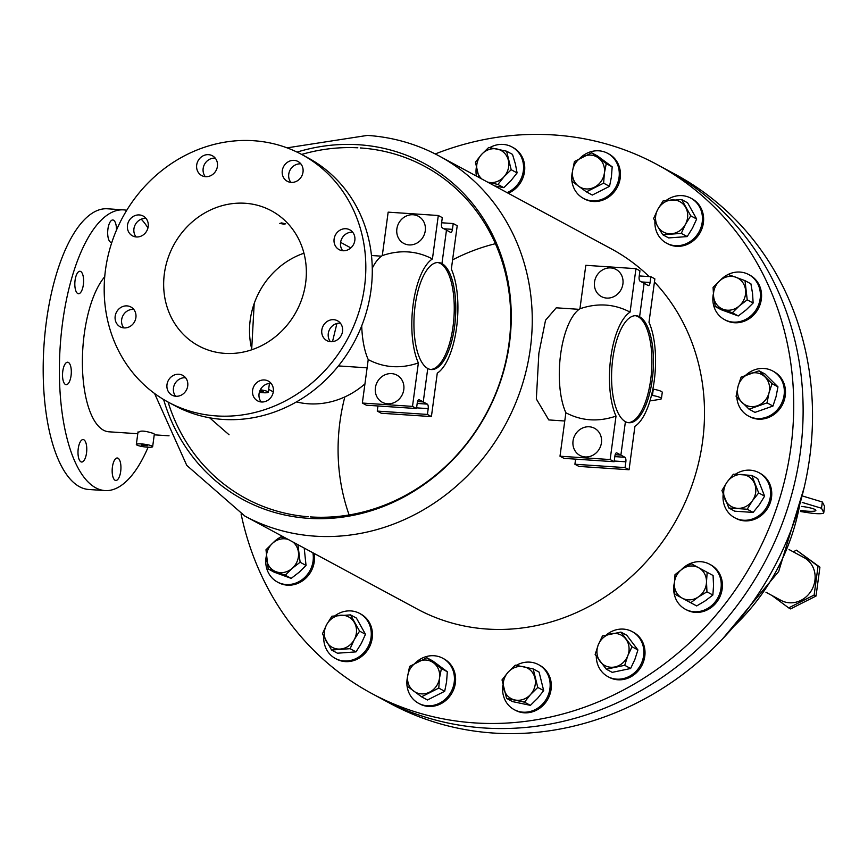 <?xml version="1.0" encoding="UTF-8"?>
<svg xmlns="http://www.w3.org/2000/svg" width="868" height="868" viewBox="0 0 868 868"><rect width="100%" height="100%" fill="white"/><g stroke="black" fill="none" stroke-linecap="round" stroke-linejoin="round"><path stroke-width="1.3" d="M635.311 315.681A53.632 20.68 -86.2 0 1 650.685 379.739A53.632 20.68 -86.2 0 1 628.172 422.629M437.656 262.527A53.632 20.68 -86.2 0 1 453.031 326.574A53.632 20.68 -86.2 0 1 430.528 369.464M793.233 551.809L796.477 550.171L818.047 566.175L814.141 595.036L788.676 607.893L771.934 595.481M788.676 607.893L790.553 608.913L816.029 596.045L814.141 595.036M818.047 566.175L819.924 567.184L816.029 596.045M796.477 550.171L819.924 567.184M765.967 592.258L781.048 600.396A24.271 22.058 -61.7 0 0 789.359 602.783A24.271 22.058 -61.7 0 0 813.859 585.13A24.271 22.058 -61.7 0 0 804.093 557.668L789.012 549.531M651.499 395.255L652.432 395.428A12.792 2.04 -172.3 0 1 660.526 397.696A12.792 2.04 -172.3 0 1 661.416 398.629A12.792 2.04 -172.3 0 1 659.778 399.389L649.948 400.907M661.416 398.629L662.262 392.369A12.792 2.04 -172.3 0 0 661.362 391.446A12.792 2.04 -172.3 0 0 653.279 389.168L652.855 389.092M649.134 276.588A204.577 185.893 -61.7 0 0 611.365 248.866L439.11 155.969A204.577 185.893 -61.7 0 1 521.429 387.421A204.577 185.893 -61.7 0 1 314.943 536.153A204.577 185.893 -61.7 0 1 244.884 516.091L417.15 608.989A204.577 185.893 -61.7 0 0 487.198 629.061A204.577 185.893 -61.7 0 0 682.53 508.04A204.577 185.893 -61.7 0 0 654.439 281.991M564.764 421.002L548.76 419.928L536.337 398.976L538.876 353.2L545.538 320.238L556.247 307.814L579.108 309.334M296.422 401.906A81.755 74.29 -61.7 0 0 308.531 403.794A81.755 74.29 -61.7 0 0 364.94 383.895M152.649 446.662A8.235 1.313 -172.3 0 0 152.063 446.065A8.235 1.313 -172.3 0 0 143.036 444.058A8.235 1.313 -172.3 0 0 136.33 444.459A8.235 1.313 -172.3 0 0 136.905 445.056A8.235 1.313 -172.3 0 0 145.943 447.053A8.235 1.313 -172.3 0 0 152.649 446.662L154.341 434.087L153.755 433.555C144.858 430.669 139.813 430.333 138.598 432.546M137.784 433.729L108.869 431.797A81.755 31.53 -86.2 0 1 84.261 334.017A81.755 31.53 -86.2 0 1 104.735 276.751M259.358 392.314A8.235 1.313 -172.3 0 0 268.255 392.195A8.235 1.313 -172.3 0 0 267.669 391.598A8.235 1.313 -172.3 0 0 260.324 389.786M332.498 341.656L336.914 323.482M123.788 327.887A11.251 10.221 118.3 0 1 122.941 315.67A11.251 10.221 118.3 0 1 133.488 309.388A11.251 10.221 118.3 0 1 133.759 309.409M136.081 236.942A11.251 10.221 118.3 0 1 135.234 224.714A11.251 10.221 118.3 0 1 145.791 218.432A11.251 10.221 118.3 0 1 146.052 218.454M205.304 176.66A11.251 10.221 118.3 0 1 204.457 164.432A11.251 10.221 118.3 0 1 215.004 158.15A11.251 10.221 118.3 0 1 215.275 158.171M290.899 182.378A11.251 10.221 118.3 0 1 290.042 170.15A11.251 10.221 118.3 0 1 300.599 163.868A11.251 10.221 118.3 0 1 300.87 163.889M342.719 250.722A11.251 10.221 118.3 0 1 341.873 238.505A11.251 10.221 118.3 0 1 352.43 232.223A11.251 10.221 118.3 0 1 352.69 232.244M330.426 341.677A11.251 10.221 118.3 0 1 329.58 329.449A11.251 10.221 118.3 0 1 340.137 323.178A11.251 10.221 118.3 0 1 340.397 323.2M261.203 401.96A11.251 10.221 118.3 0 1 260.357 389.732A11.251 10.221 118.3 0 1 270.914 383.45A11.251 10.221 118.3 0 1 271.174 383.472M175.618 396.242A11.251 10.221 118.3 0 1 174.761 384.014A11.251 10.221 118.3 0 1 185.318 377.743A11.251 10.221 118.3 0 1 185.578 377.754M168.229 402.134L174.696 405.616A140.659 127.813 -61.7 0 0 222.87 419.418A140.659 127.813 -61.7 0 0 364.842 317.146A140.659 127.813 -61.7 0 0 308.249 158.009L301.782 154.515A140.659 127.813 -61.7 0 0 253.608 140.724A140.659 127.813 -61.7 0 0 111.636 242.986A140.659 127.813 -61.7 0 0 168.229 402.134A140.659 127.813 -61.7 0 0 216.403 415.924A140.659 127.813 -61.7 0 0 358.375 313.663A140.659 127.813 -61.7 0 0 301.782 154.515M124.048 327.909A11.251 10.221 -61.7 0 0 135.408 319.728A11.251 10.221 -61.7 0 0 130.884 307.001A11.251 10.221 -61.7 0 0 127.021 305.894A11.251 10.221 -61.7 0 0 115.672 314.075A11.251 10.221 -61.7 0 0 120.196 326.813A11.251 10.221 -61.7 0 0 124.048 327.909M136.341 236.964A11.251 10.221 -61.7 0 0 147.701 228.783A11.251 10.221 -61.7 0 0 143.177 216.045A11.251 10.221 -61.7 0 0 139.325 214.938A11.251 10.221 -61.7 0 0 127.965 223.119A11.251 10.221 -61.7 0 0 132.489 235.857A11.251 10.221 -61.7 0 0 136.341 236.964M205.564 176.681A11.251 10.221 -61.7 0 0 216.924 168.501A11.251 10.221 -61.7 0 0 212.4 155.773A11.251 10.221 -61.7 0 0 208.537 154.667A11.251 10.221 -61.7 0 0 197.188 162.848A11.251 10.221 -61.7 0 0 201.712 175.575A11.251 10.221 -61.7 0 0 205.564 176.681M291.16 182.399A11.251 10.221 -61.7 0 0 302.52 174.218A11.251 10.221 -61.7 0 0 297.984 161.481A11.251 10.221 -61.7 0 0 294.133 160.374A11.251 10.221 -61.7 0 0 282.773 168.555A11.251 10.221 -61.7 0 0 287.308 181.293A11.251 10.221 -61.7 0 0 291.16 182.399M342.99 250.743A11.251 10.221 -61.7 0 0 354.339 242.563A11.251 10.221 -61.7 0 0 349.815 229.836A11.251 10.221 -61.7 0 0 345.963 228.729A11.251 10.221 -61.7 0 0 334.603 236.91A11.251 10.221 -61.7 0 0 339.138 249.648A11.251 10.221 -61.7 0 0 342.99 250.743M330.686 341.699A11.251 10.221 -61.7 0 0 342.046 333.518A11.251 10.221 -61.7 0 0 337.522 320.791A11.251 10.221 -61.7 0 0 333.67 319.684A11.251 10.221 -61.7 0 0 322.31 327.865A11.251 10.221 -61.7 0 0 326.835 340.603A11.251 10.221 -61.7 0 0 330.686 341.699M261.474 401.982A11.251 10.221 -61.7 0 0 272.823 393.801A11.251 10.221 -61.7 0 0 268.299 381.063A11.251 10.221 -61.7 0 0 264.447 379.967A11.251 10.221 -61.7 0 0 253.087 388.148A11.251 10.221 -61.7 0 0 257.612 400.875A11.251 10.221 -61.7 0 0 261.474 401.982M175.878 396.264A11.251 10.221 -61.7 0 0 187.238 388.083A11.251 10.221 -61.7 0 0 182.703 375.356A11.251 10.221 -61.7 0 0 178.851 374.249A11.251 10.221 -61.7 0 0 167.491 382.43A11.251 10.221 -61.7 0 0 172.027 395.168A11.251 10.221 -61.7 0 0 175.878 396.264M245.156 203.264A76.72 69.722 -61.7 0 0 167.719 259.044A76.72 69.722 -61.7 0 0 198.588 345.855A76.72 69.722 -61.7 0 0 224.855 353.374A76.72 69.722 -61.7 0 0 302.303 297.594A76.72 69.722 -61.7 0 0 271.424 210.794A76.72 69.722 -61.7 0 0 245.156 203.264M283.923 224.172L285.68 223.803L281.579 222.913L279.8 223.412L283.923 224.172M259.586 391.533L263.264 391.511L259.966 390.557M241.087 513.975A300.512 273.062 -61.7 0 0 371.613 693.423L381.009 698.49A300.512 273.062 -61.7 0 0 483.91 727.97A300.512 273.062 -61.7 0 0 787.211 509.494A300.512 273.062 -61.7 0 0 666.309 169.51L675.705 174.577A300.512 273.062 -61.7 0 1 796.618 514.561A300.512 273.062 -61.7 0 1 493.306 733.037A300.512 273.062 -61.7 0 1 390.405 703.557L381.009 698.49A300.512 273.062 -61.7 0 0 483.91 727.97A300.512 273.062 -61.7 0 0 787.211 509.494A300.512 273.062 -61.7 0 0 666.309 169.51L656.902 164.443A300.512 273.062 -61.7 0 0 554.001 134.963A300.512 273.062 -61.7 0 0 435.259 153.951M495.422 243.691A199.542 181.314 -61.7 0 0 452.597 259.879A199.542 181.314 118.3 0 1 495.422 243.691M344.835 396.926A199.542 181.314 -61.7 0 0 349.12 514.952A199.542 181.314 118.3 0 1 344.835 396.926M371.613 693.423A300.512 273.062 -61.7 0 0 474.514 722.903A300.512 273.062 -61.7 0 0 777.815 504.427A300.512 273.062 -61.7 0 0 656.902 164.443M111.831 242.4A11.251 4.34 -86.2 0 1 111.321 242.443A11.251 4.34 -86.2 0 1 107.936 228.989A11.251 4.34 -86.2 0 1 112.818 219.984A11.251 4.34 -86.2 0 1 116.464 230.183M83.35 284.726A11.251 4.34 -86.2 0 1 78.467 293.731A11.251 4.34 -86.2 0 1 75.082 280.266A11.251 4.34 -86.2 0 1 79.965 271.272A11.251 4.34 -86.2 0 1 83.35 284.726M71.057 375.681A11.251 4.34 -86.2 0 1 66.163 384.687A11.251 4.34 -86.2 0 1 62.778 371.222A11.251 4.34 -86.2 0 1 67.661 362.227A11.251 4.34 -86.2 0 1 71.057 375.681M86.518 453.031A11.251 4.34 -86.2 0 1 81.635 462.026A11.251 4.34 -86.2 0 1 78.25 448.572A11.251 4.34 -86.2 0 1 83.133 439.566A11.251 4.34 -86.2 0 1 86.518 453.031M120.685 471.454A11.251 4.34 -86.2 0 1 115.802 480.46A11.251 4.34 -86.2 0 1 112.417 466.995A11.251 4.34 -86.2 0 1 117.299 458A11.251 4.34 -86.2 0 1 120.685 471.454M148.102 447.226A140.659 54.25 -86.2 0 1 104.941 490.572A140.659 54.25 -86.2 0 1 62.615 322.343A140.659 54.25 -86.2 0 1 123.679 209.872A140.659 54.25 -86.2 0 1 126.739 210.306M141.256 219.181A140.659 54.25 -86.2 0 1 147.951 227.926M104.941 490.572L88.742 489.487A140.659 54.25 -86.2 0 1 46.416 321.258A140.659 54.25 -86.2 0 1 107.48 208.787L123.679 209.872M251.709 348.925L254.194 303.529M147.43 445.751L141.321 445.132L147.43 445.751M303.963 253.217A76.72 69.722 -61.7 0 0 251.915 349.728M209.611 417.79L229.054 434.77M802.249 502.442L821.508 508.247L823.71 512.543A12.792 2.04 -172.3 0 1 823.754 512.782A12.792 2.04 -172.3 0 1 809.41 512.89L800.556 511.534M821.508 508.247L822.354 501.997L824.557 506.294A12.792 2.04 -172.3 0 1 824.6 506.521A12.792 2.04 -172.3 0 1 824.491 506.738M803.171 496.203L822.354 501.997M800.795 510.395A12.792 2.04 -172.3 0 0 815.866 510.406A12.792 2.04 -172.3 0 0 814.965 509.473A12.792 2.04 -172.3 0 0 801.555 506.424M575.603 459.139L574.909 464.25L578.913 466.409L629.061 469.751L634.931 426.307A59.057 22.774 93.8 0 0 654.212 380.911A59.057 22.774 93.8 0 0 648.993 322.31L654.863 278.867L650.87 276.708L650.089 282.512A3.841 1.476 -86.2 0 1 648.418 285.583A3.841 1.476 -86.2 0 1 648.168 285.507L644.121 283.315L639.597 316.744L638.067 316.646L639.597 316.744A53.632 20.68 93.8 0 0 636.081 315.702A53.632 20.68 93.8 0 0 612.255 363.182A53.632 20.68 93.8 0 0 625.416 421.664A53.632 20.68 93.8 0 0 628.931 422.716A53.632 20.68 93.8 0 0 652.758 375.236A53.632 20.68 93.8 0 0 639.597 316.744L644.121 283.315L640.063 281.134A3.841 1.476 93.8 0 1 639.163 276.621L639.955 270.816L635.962 268.668L585.813 265.315L579.933 308.769A59.057 22.774 93.8 0 0 560.652 354.155A59.057 22.774 93.8 0 0 565.871 412.756L560.001 456.21L563.994 458.358L614.143 461.711L610.15 459.552L616.02 416.108C598.302 422.119 581.582 421.013 565.871 412.756M574.909 464.25L625.058 467.602L625.85 461.798A3.841 1.476 93.8 0 0 624.949 457.284L616.844 452.912A3.841 1.476 -86.2 0 0 616.595 452.836A3.841 1.476 -86.2 0 0 614.924 455.906L614.143 461.711M629.061 469.751L625.058 467.602M639.26 275.937L650.87 276.708M625.416 421.664L620.891 455.092L615.173 454.713L620.891 455.092L625.416 421.664M635.962 268.668L630.081 312.111C614.284 303.854 597.575 302.737 579.933 308.769M560.001 456.21L610.15 459.552M630.081 312.111A59.057 22.774 93.8 0 0 610.801 357.507A59.057 22.774 93.8 0 0 616.02 416.108M441.606 222.772L453.226 223.543L452.434 229.347A3.841 1.476 -86.2 0 1 450.774 232.418A3.841 1.476 -86.2 0 1 450.525 232.342L446.467 230.15L441.953 263.579L440.423 263.481L441.953 263.579A53.632 20.68 93.8 0 0 438.427 262.537A53.632 20.68 93.8 0 0 414.611 310.017A53.632 20.68 93.8 0 0 427.761 368.499L423.248 401.927L419.19 399.747A3.841 1.476 -86.2 0 0 418.94 399.671A3.841 1.476 -86.2 0 0 417.28 402.741L416.488 408.546L412.495 406.387L418.376 362.943C400.647 368.954 383.927 367.848 368.227 359.591L362.347 403.045L366.339 405.193L416.488 408.546M377.96 405.974L377.265 411.085L427.414 414.437L428.195 408.633A3.841 1.476 93.8 0 0 427.295 404.119L423.248 401.927L417.519 401.548L423.248 401.927L427.761 368.499A53.632 20.68 93.8 0 0 431.287 369.551A53.632 20.68 93.8 0 0 455.103 322.071A53.632 20.68 93.8 0 0 441.953 263.579L446.467 230.15L442.42 227.969A3.841 1.476 93.8 0 1 441.519 223.456L442.3 217.651L438.307 215.503L388.159 212.15L382.289 255.604A59.057 22.774 93.8 0 0 372.274 268.201M438.307 215.503L432.427 258.946C416.64 250.689 399.92 249.583 382.289 255.604M361.717 325.825A59.057 22.774 93.8 0 0 368.227 359.591M362.347 403.045L412.495 406.387M432.427 258.946A59.057 22.774 93.8 0 0 413.157 304.342A59.057 22.774 93.8 0 0 418.376 362.943M377.265 411.085L381.258 413.244L431.407 416.586L437.277 373.142A59.057 22.774 93.8 0 0 456.557 327.746A59.057 22.774 93.8 0 0 451.338 269.145L457.219 225.702L453.226 223.543M431.407 416.586L427.414 414.437M745.927 375.03A25.573 23.241 118.3 0 1 772.694 370.983A25.573 23.241 118.3 0 1 783.598 385.37A25.573 23.241 118.3 0 1 774.809 412.3A25.573 23.241 118.3 0 1 748.411 416.011A25.573 23.241 118.3 0 1 737.507 401.624A25.573 23.241 118.3 0 1 736.813 397.132M772.694 370.983L773.865 371.623A25.573 23.241 118.3 0 1 784.77 386.01A25.573 23.241 118.3 0 1 775.981 412.94A25.573 23.241 118.3 0 1 749.583 416.64L748.411 416.011M777.967 386.857L765.001 373.989L759.088 370.799L772.053 383.667L777.967 386.857L776.035 396.763L772.954 406.05L767.041 402.861L749.051 409.197L754.965 412.387L772.954 406.05M772.053 383.667L768.983 392.954L767.041 402.861M749.051 409.197L736.086 396.34L738.028 386.434L741.098 377.146L759.088 370.799M768.983 392.954A17.284 15.711 118.3 0 1 757.482 405.725A17.284 15.711 118.3 0 1 741.999 402.47A17.284 15.711 118.3 0 1 738.028 386.434A17.284 15.711 118.3 0 1 749.529 373.663A17.284 15.711 118.3 0 1 765.001 376.929A17.284 15.711 118.3 0 1 768.983 392.954M728.111 274.472A25.573 23.241 118.3 0 1 748.769 274.581A25.573 23.241 118.3 0 1 755.67 280.505A25.573 23.241 118.3 0 1 754.325 312.296A25.573 23.241 118.3 0 1 724.487 319.598A25.573 23.241 118.3 0 1 717.586 313.663A25.573 23.241 118.3 0 1 713.344 293.916M720.418 280.169A25.573 23.241 118.3 0 1 727.145 274.972M748.769 274.581L749.941 275.21A25.573 23.241 118.3 0 1 756.842 281.145A25.573 23.241 118.3 0 1 755.496 312.925A25.573 23.241 118.3 0 1 725.659 320.227L724.487 319.598M732.353 312.773L715.286 306.534L713.615 296.639L713.084 287.351L719.941 280.581L727.937 274.407L745.004 280.646L750.918 283.836L752.589 293.731L753.131 303.019L747.218 299.829L739.21 305.992L732.353 312.773L738.267 315.963L746.263 309.8L753.131 303.019M745.004 280.646L747.218 299.829M715.286 306.534L721.2 309.724L738.267 315.963M745.547 289.934A17.284 15.711 118.3 0 1 739.21 305.992A17.284 15.711 118.3 0 1 723.25 309.344A17.284 15.711 118.3 0 1 713.615 296.639A17.284 15.711 118.3 0 1 719.941 280.581A17.284 15.711 118.3 0 1 735.901 277.228A17.284 15.711 118.3 0 1 745.547 289.934M666.092 200.508A25.573 23.241 118.3 0 1 690.809 198.143A25.573 23.241 118.3 0 1 699.131 231.68A25.573 23.241 118.3 0 1 666.537 243.17A25.573 23.241 118.3 0 1 666.537 243.159A25.573 23.241 118.3 0 1 654.928 221.21M666.537 243.159L667.709 243.799A25.573 23.241 118.3 0 1 667.698 243.789A25.573 23.241 118.3 0 0 700.302 232.309A25.573 23.241 118.3 0 0 691.991 198.772A25.573 23.241 118.3 0 0 691.98 198.772M681.282 233.394L662.718 234.729L657.608 226.298L653.626 218.486L657.792 209.394L663.098 200.92L681.662 199.586L687.575 202.776L696.668 219.018L690.754 215.828L685.449 224.302L681.282 233.394L687.196 236.584L692.501 228.11L696.668 219.018M681.662 199.586L690.754 215.828M662.718 234.729L668.631 237.919L687.196 236.584M685.644 207.398A17.284 15.711 118.3 0 1 685.449 224.302A17.284 15.711 118.3 0 1 671.431 233.752A17.284 15.711 118.3 0 1 657.608 226.298A17.284 15.711 118.3 0 1 657.792 209.394A17.284 15.711 118.3 0 1 671.81 199.944A17.284 15.711 118.3 0 1 685.644 207.398M690.809 198.143L691.991 198.772M580.063 158.128A25.573 23.241 118.3 0 1 598.887 150.815A25.573 23.241 118.3 0 1 607.643 153.321A25.573 23.241 118.3 0 1 617.94 182.258A25.573 23.241 118.3 0 1 592.128 200.844A25.573 23.241 118.3 0 1 583.372 198.338A25.573 23.241 118.3 0 1 571.936 181.152M571.817 180.088A25.573 23.241 118.3 0 1 572.468 171.571M607.643 153.321L608.826 153.951A25.573 23.241 118.3 0 1 619.112 182.888A25.573 23.241 118.3 0 1 593.3 201.484A25.573 23.241 118.3 0 1 584.544 198.978L583.372 198.338M603.618 183.159L586.388 191.861L578.522 186.143L571.795 181.032L572.544 170.963L574.432 161.513L591.661 152.811L597.575 156.001L612.179 166.819L606.255 163.629L604.378 173.09L603.618 183.159L609.531 186.349L611.419 176.888L612.179 166.819M591.661 152.811L606.255 163.629M586.388 191.861L592.301 195.05L609.531 186.349M598.399 157.911A17.284 15.711 118.3 0 1 604.378 173.09A17.284 15.711 118.3 0 1 594.439 187.206A17.284 15.711 118.3 0 1 578.522 186.143A17.284 15.711 118.3 0 1 572.544 170.963A17.284 15.711 118.3 0 1 582.482 156.848A17.284 15.711 118.3 0 1 598.399 157.911M476.434 176.096A25.573 23.241 118.3 0 1 476.326 167.372M489.791 147.614A25.573 23.241 118.3 0 1 493.914 145.726A25.573 23.241 118.3 0 1 511.936 146.931A25.573 23.241 118.3 0 1 523.426 170.258A25.573 23.241 118.3 0 1 507.075 192.62M478.962 177.463L475.436 162.186L481.512 154.504L488.717 147.441L506.597 151.206L512.511 154.395L515.375 163.954L517.1 172.906L511.187 169.716L503.982 176.779L497.906 184.461L503.82 187.651L511.024 180.577L517.1 172.906M506.597 151.206L511.187 169.716M494.586 185.882L503.82 187.651M497.906 184.461L487.545 182.096M481.968 179.079A17.284 15.711 118.3 0 1 477.172 171.137A17.284 15.711 118.3 0 1 481.512 154.504A17.284 15.711 118.3 0 1 497.093 149.014A17.284 15.711 118.3 0 1 508.322 160.146A17.284 15.711 118.3 0 1 503.982 176.779A17.284 15.711 118.3 0 1 488.402 182.269A17.284 15.711 118.3 0 1 487.436 182.03M511.936 146.931L513.107 147.571A25.573 23.241 118.3 0 1 524.608 170.887A25.573 23.241 118.3 0 1 508.247 193.249M312.881 552.764A25.573 23.241 118.3 0 1 303.236 578.782A25.573 23.241 118.3 0 1 277.402 582.016A25.573 23.241 118.3 0 1 270.501 576.092A25.573 23.241 118.3 0 1 266.259 556.334M314.064 553.393A25.573 23.241 118.3 0 1 304.418 579.412A25.573 23.241 118.3 0 1 278.574 582.656L277.402 582.016M297.941 544.703L300.122 562.247L292.125 568.41L285.268 575.191L268.201 568.952L274.114 572.142L291.181 578.381L299.178 572.218L306.035 565.437L304.212 548.077M285.268 575.191L291.181 578.381M268.201 568.952L265.988 549.769L272.856 542.999L280.852 536.836L288.816 539.646M300.122 562.247L306.035 565.437M292.983 542.023A17.284 15.711 118.3 0 1 298.451 552.352A17.284 15.711 118.3 0 1 292.125 568.41A17.284 15.711 118.3 0 1 276.165 571.762A17.284 15.711 118.3 0 1 266.53 559.057A17.284 15.711 118.3 0 1 272.856 542.999A17.284 15.711 118.3 0 1 288.154 539.419M273.322 542.587A25.573 23.241 118.3 0 1 280.06 537.39M281.026 536.891A25.573 23.241 118.3 0 1 282.35 536.294M334.918 615.792A25.573 23.241 118.3 0 1 359.634 613.426A25.573 23.241 118.3 0 1 359.634 613.437A25.573 23.241 118.3 0 1 367.956 646.975A25.573 23.241 118.3 0 1 335.363 658.454A25.573 23.241 118.3 0 1 335.352 658.454A25.573 23.241 118.3 0 1 323.753 636.504M359.634 613.437L360.806 614.067A25.573 23.241 118.3 0 1 369.128 647.604A25.573 23.241 118.3 0 1 336.534 659.094A25.573 23.241 118.3 0 1 336.534 659.083A25.573 23.241 118.3 0 1 336.524 659.083L335.352 658.454M359.58 631.112L354.274 639.597L350.108 648.689L331.543 650.024L337.457 653.203L356.021 651.879L361.327 643.394L365.493 634.302L356.401 618.07L350.488 614.88L359.58 631.112L365.493 634.302M350.108 648.689L356.021 651.879M331.543 650.024L322.451 633.781L326.618 624.689L331.923 616.204L350.488 614.88M326.433 641.593A17.284 15.711 118.3 0 1 326.618 624.689A17.284 15.711 118.3 0 1 340.636 615.238A17.284 15.711 118.3 0 1 354.459 622.692A17.284 15.711 118.3 0 1 354.274 639.597A17.284 15.711 118.3 0 1 340.256 649.047A17.284 15.711 118.3 0 1 326.433 641.593M415.219 663.054A25.573 23.241 118.3 0 1 434.043 655.741A25.573 23.241 118.3 0 1 442.799 658.259A25.573 23.241 118.3 0 1 453.096 687.185A25.573 23.241 118.3 0 1 427.273 705.782A25.573 23.241 118.3 0 1 418.517 703.275A25.573 23.241 118.3 0 1 407.092 686.078M442.799 658.259L443.971 658.888A25.573 23.241 118.3 0 1 454.268 687.825A25.573 23.241 118.3 0 1 428.456 706.422A25.573 23.241 118.3 0 1 419.7 703.905L418.517 703.275M441.411 668.566L439.523 678.027L438.774 688.096L421.544 696.798L427.457 699.988L444.687 691.286L446.575 681.825L447.324 671.756L432.731 660.928L426.817 657.738L441.411 668.566L447.324 671.756M438.774 688.096L444.687 691.286M421.544 696.798L406.94 685.97L407.7 675.901L409.587 666.44L426.817 657.738M413.678 691.08A17.284 15.711 118.3 0 1 407.7 675.901A17.284 15.711 118.3 0 1 417.638 661.785A17.284 15.711 118.3 0 1 433.544 662.848A17.284 15.711 118.3 0 1 439.523 678.027A17.284 15.711 118.3 0 1 429.584 692.143A17.284 15.711 118.3 0 1 413.678 691.08M406.973 685.015A25.573 23.241 118.3 0 1 407.613 676.508M516.362 665.322A25.573 23.241 118.3 0 1 520.485 663.434A25.573 23.241 118.3 0 1 538.518 664.638A25.573 23.241 118.3 0 1 549.921 688.725A25.573 23.241 118.3 0 1 532.258 710.87A25.573 23.241 118.3 0 1 514.236 709.666A25.573 23.241 118.3 0 1 502.897 685.08M538.518 664.638L539.69 665.279A25.573 23.241 118.3 0 1 551.093 689.355A25.573 23.241 118.3 0 1 533.429 711.5A25.573 23.241 118.3 0 1 515.408 710.295L514.236 709.666M537.769 687.423L530.554 694.487L524.489 702.169L530.402 705.359L537.607 698.284L543.683 690.613L539.082 672.103L533.169 668.913L537.769 687.423L543.683 690.613M524.489 702.169L506.608 698.404L512.521 701.594L530.402 705.359M506.608 698.404L502.019 679.894L508.095 672.212L515.299 665.148L533.169 668.913M514.984 699.977A17.284 15.711 118.3 0 1 503.744 688.845A17.284 15.711 118.3 0 1 508.095 672.212A17.284 15.711 118.3 0 1 523.664 666.722A17.284 15.711 118.3 0 1 534.905 677.865A17.284 15.711 118.3 0 1 530.554 694.487A17.284 15.711 118.3 0 1 514.984 699.977M606.396 634.833A25.573 23.241 118.3 0 1 632.208 631.622A25.573 23.241 118.3 0 1 634.324 672.928A25.573 23.241 118.3 0 1 607.925 676.639A25.573 23.241 118.3 0 1 596.283 656.175M632.208 631.622L633.38 632.251A25.573 23.241 118.3 0 1 635.495 673.568A25.573 23.241 118.3 0 1 609.097 677.279L607.925 676.639M632.012 646.769L627.792 655.731L624.71 665.311L630.624 668.501L634.844 659.528L637.926 649.958L626.805 635.278L620.891 632.088L632.012 646.769L637.926 649.958M624.71 665.311L606.276 669.174L612.19 672.364L630.624 668.501M606.276 669.174L595.144 654.505L598.236 644.924L602.457 635.962L620.891 632.088M614.924 666.939A17.284 15.711 118.3 0 1 600.146 661.535A17.284 15.711 118.3 0 1 598.236 644.924A17.284 15.711 118.3 0 1 611.105 633.716A17.284 15.711 118.3 0 1 625.882 639.119A17.284 15.711 118.3 0 1 627.792 655.731A17.284 15.711 118.3 0 1 614.924 666.939M681.413 569.636A25.573 23.241 118.3 0 1 709.612 564.222A25.573 23.241 118.3 0 1 717.923 597.748A25.573 23.241 118.3 0 1 685.329 609.238A25.573 23.241 118.3 0 1 674.371 582.71M709.612 564.222L710.784 564.851A25.573 23.241 118.3 0 1 719.095 598.388A25.573 23.241 118.3 0 1 686.501 609.868L685.329 609.238M712.867 595.025L713.539 585.575L713.084 575.506L707.17 572.316L706.498 581.777L706.953 591.835L712.867 595.025L705.337 600.786L696.678 605.94L674.805 594.146L696.678 605.94M706.953 591.835L698.295 596.989L690.765 602.75M674.805 594.146L674.338 584.077L675.022 574.627L682.541 568.865L691.199 563.712L707.17 572.316M698.295 596.989A17.284 15.711 118.3 0 1 682.215 598.139A17.284 15.711 118.3 0 1 674.338 584.077A17.284 15.711 118.3 0 1 682.541 568.865A17.284 15.711 118.3 0 1 698.621 567.705A17.284 15.711 118.3 0 1 706.498 581.777A17.284 15.711 118.3 0 1 698.295 596.989M610.757 267.919A15.418 14.007 118.3 0 1 622.909 283.945A15.418 14.007 118.3 0 1 606.678 298.082A15.418 14.007 118.3 0 1 594.526 282.057A15.418 14.007 118.3 0 1 610.757 267.919M589.274 426.785A15.418 14.007 -61.7 0 0 573.043 440.922A15.418 14.007 -61.7 0 0 585.195 456.948A15.418 14.007 -61.7 0 0 601.426 442.821A15.418 14.007 -61.7 0 0 589.274 426.785M413.103 214.754A15.418 14.007 118.3 0 1 425.266 230.779A15.418 14.007 118.3 0 1 409.023 244.917A15.418 14.007 118.3 0 1 396.871 228.892A15.418 14.007 118.3 0 1 413.103 214.754M391.631 373.62A15.418 14.007 -61.7 0 0 375.399 387.757A15.418 14.007 -61.7 0 0 387.551 403.783A15.418 14.007 -61.7 0 0 403.783 389.656A15.418 14.007 -61.7 0 0 391.631 373.62M735.435 474.21A25.573 23.241 118.3 0 1 758.936 472.691A25.573 23.241 118.3 0 1 770.339 496.778A25.573 23.241 118.3 0 1 734.664 517.719A25.573 23.241 118.3 0 1 723.163 494.391M758.936 472.691L760.118 473.331A25.573 23.241 118.3 0 1 771.522 497.407A25.573 23.241 118.3 0 1 735.836 518.348L734.664 517.719M764.61 496.127L757.71 478.604L751.796 475.414L758.697 492.937L764.61 496.127L759.435 504.579L753.131 512.424L747.218 509.234L728.849 508.008L734.762 511.198L753.131 512.424M758.697 492.937L752.393 500.782L747.218 509.234M728.849 508.008L721.937 490.485L727.113 482.033L733.417 474.188L751.796 475.414M752.393 500.782A17.284 15.711 118.3 0 1 737.464 508.312A17.284 15.711 118.3 0 1 724.823 498.937A17.284 15.711 118.3 0 1 727.113 482.033A17.284 15.711 118.3 0 1 742.042 474.492A17.284 15.711 118.3 0 1 754.672 483.867A17.284 15.711 118.3 0 1 752.393 500.782M652.432 395.428L653.279 389.168M163.607 399.497A190.938 173.502 -61.7 0 0 308.433 518.326A190.938 173.502 -61.7 0 0 509.462 343.272A190.938 173.502 -61.7 0 0 358.94 144.761A190.938 173.502 -61.7 0 0 297.03 152.095M310.386 516.916A188.584 171.365 -61.7 0 0 508.93 344.01A188.584 171.365 -61.7 0 0 360.263 147.94M357.822 147.799A188.584 171.365 -61.7 0 0 301.63 154.439M168.088 402.047A188.584 171.365 -61.7 0 0 308.346 516.764M733.916 626.305A204.577 185.893 -61.7 0 0 799.851 504.048M823.71 512.543L824.557 506.294M614.229 461.016L625.85 461.798M641.571 281.948L650.089 282.512M614.826 456.611L624.949 457.284M416.586 407.851L428.195 408.633M443.917 228.783L452.434 229.347M417.183 403.446L427.295 404.119M244.884 516.091L186.772 465.4L154.58 393.497M287.058 147.853L367.381 135.408C392.9 137.155 416.814 144.012 439.11 155.969M169.054 435.812L154.244 434.825M273.29 391.859L268.635 389.352M268.255 392.195L269.438 383.461M350.856 247.912L340.603 242.378M367.11 367.837L338.422 365.916M136.33 444.459L138.034 431.884M381.453 256.168L371.471 255.507M722.61 638.859L778.661 571.524L804.126 487.707M823.754 512.782L824.6 506.521"/></g></svg>
